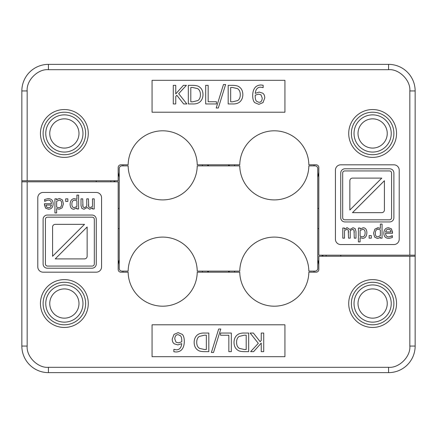 <?xml version="1.0" encoding="UTF-8"?>
<svg xmlns="http://www.w3.org/2000/svg" width="437" height="437" viewBox="0 0 437 437"><rect width="100%" height="100%" fill="white"/><g stroke="black" fill="none" stroke-linecap="round" stroke-linejoin="round"><path stroke-width="0.66" d="M314.034 271.115A39.729 39.729 0 0 1 314.034 271.65A39.729 39.729 0 0 1 314.034 272.18M234.582 272.18A39.729 39.729 0 0 1 234.576 271.65A39.729 39.729 0 0 1 234.582 271.115M202.418 271.115A39.729 39.729 0 0 1 202.424 271.65A39.729 39.729 0 0 1 202.418 272.18M122.966 272.18A39.729 39.729 0 0 1 122.966 271.65A39.729 39.729 0 0 1 122.966 271.115M202.418 164.82A39.729 39.729 0 0 1 202.424 165.35A39.729 39.729 0 0 1 202.418 165.885M122.966 165.885A39.729 39.729 0 0 1 122.966 165.35A39.729 39.729 0 0 1 122.966 164.82M314.034 164.82A39.729 39.729 0 0 1 314.034 165.35A39.729 39.729 0 0 1 314.034 165.885M234.582 165.885A39.729 39.729 0 0 1 234.576 165.35A39.729 39.729 0 0 1 234.582 164.82M229.267 272.18A45.044 45.044 0 0 1 229.261 271.65A45.044 45.044 0 0 1 229.267 271.115M317.754 259.769A45.044 45.044 0 0 1 318.819 264.751M118.181 264.751A45.044 45.044 0 0 1 119.246 259.769M207.733 271.115A45.044 45.044 0 0 1 207.739 271.65A45.044 45.044 0 0 1 207.733 272.18M207.733 164.82A45.044 45.044 0 0 1 207.739 165.35A45.044 45.044 0 0 1 207.733 165.885M119.246 177.231A45.044 45.044 0 0 1 118.181 172.249M318.819 172.249A45.044 45.044 0 0 1 317.754 177.231M229.267 165.885A45.044 45.044 0 0 1 229.261 165.35A45.044 45.044 0 0 1 229.267 164.82M340.74 256.235L340.74 255.175M96.26 180.765L96.26 181.825M326.128 255.175L326.128 256.235M322.938 255.175L322.938 256.235M114.062 181.825L114.062 180.765M110.872 181.825L110.872 180.765M88.285 133.46A23.915 23.915 0 0 0 64.37 109.545A23.915 23.915 0 0 0 40.45 133.46A23.915 23.915 0 0 0 64.37 157.38A23.915 23.915 0 0 0 88.285 133.46M396.55 133.46A23.915 23.915 0 0 0 372.63 109.545A23.915 23.915 0 0 0 348.715 133.46A23.915 23.915 0 0 0 372.63 157.38A23.915 23.915 0 0 0 396.55 133.46M49.752 133.46A14.618 14.618 0 0 1 64.37 118.848A14.618 14.618 0 0 1 78.982 133.46A14.618 14.618 0 0 1 64.37 148.077A14.618 14.618 0 0 1 49.752 133.46M358.018 133.46A14.618 14.618 0 0 1 372.63 118.848A14.618 14.618 0 0 1 387.248 133.46A14.618 14.618 0 0 1 372.63 148.077A14.618 14.618 0 0 1 358.018 133.46M85.63 133.46A21.26 21.26 0 0 1 64.37 154.72A21.26 21.26 0 0 1 43.11 133.46A21.26 21.26 0 0 1 64.37 112.205A21.26 21.26 0 0 1 85.63 133.46M393.89 133.46A21.26 21.26 0 0 1 372.63 154.72A21.26 21.26 0 0 1 351.37 133.46A21.26 21.26 0 0 1 372.63 112.205A21.26 21.26 0 0 1 393.89 133.46M45.765 133.46A18.6 18.6 0 0 1 64.37 114.86A18.6 18.6 0 0 1 82.97 133.46A18.6 18.6 0 0 1 64.37 152.065A18.6 18.6 0 0 1 45.765 133.46M354.03 133.46A18.6 18.6 0 0 1 372.63 114.86A18.6 18.6 0 0 1 391.235 133.46A18.6 18.6 0 0 1 372.63 152.065A18.6 18.6 0 0 1 354.03 133.46M352.512 212.655A2.655 2.655 0 0 1 352.484 212.655L384.413 180.727A2.655 2.655 0 0 1 384.413 180.754L384.413 209.995A2.655 2.655 0 0 1 381.752 212.655L352.512 212.655M349.857 209.995L349.857 180.754A2.655 2.655 0 0 1 352.512 178.099L381.752 178.099A2.655 2.655 0 0 1 381.78 178.099L349.857 210.022A2.655 2.655 0 0 1 349.857 209.995M360.093 236.264L362.328 236.821C364.141 236.788 365.07 235.521 365.119 233.014C365.163 230.638 364.382 229.42 362.776 229.359L360.093 230.507L360.093 236.264L360.601 236.483M380.354 229.84L378.136 229.305C376.328 229.343 375.394 230.616 375.334 233.134C375.296 235.559 376.093 236.788 377.732 236.821L380.354 235.696L380.354 229.84L378.136 229.305C376.328 229.343 375.394 230.616 375.334 233.134M260.96 94.791L258.578 94.141L255.257 95.168L255.213 96.342C255.274 98.855 255.716 100.494 256.541 101.253L258.862 102.313C260.987 102.313 262.107 100.881 262.222 98.03L260.96 94.791L258.578 94.141L255.257 95.168M197.824 100.576L192.684 101.816L197.824 100.576C199.556 99.461 200.419 97.484 200.419 94.638C200.414 91.775 199.474 89.765 197.6 88.607L192.684 87.493L190.8 87.493L190.8 101.816L192.684 101.816M237.684 100.576C239.41 99.461 240.274 97.484 240.274 94.638C240.268 91.775 239.329 89.765 237.455 88.607L232.544 87.493L230.66 87.493L230.66 101.816L232.544 101.816L237.684 100.576L232.544 101.816M342.684 217.697A2.125 2.125 0 0 0 344.809 219.822L389.454 219.822A2.125 2.125 0 0 0 391.585 217.697L391.585 173.052A2.125 2.125 0 0 0 389.454 170.927L344.809 170.927A2.125 2.125 0 0 0 342.684 173.052L342.684 217.697M390.913 231.965L390.334 229.928L388.417 229.141L386.395 229.938L385.565 231.965L390.913 231.965M365.119 233.014C365.163 230.638 364.382 229.42 362.776 229.359M258.862 102.313C260.987 102.313 262.107 100.881 262.222 98.03M240.274 94.638C240.268 91.775 239.329 89.765 237.455 88.607M340.734 173.03A4.239 4.239 0 0 1 344.979 168.791L389.657 168.791A4.239 4.239 0 0 1 393.895 173.03L393.895 217.708A4.239 4.239 0 0 1 389.657 221.952L344.979 221.952A4.239 4.239 0 0 1 340.734 217.708L340.734 173.03M388.935 238.383C385.614 238.318 383.915 236.57 383.833 233.145C384.003 229.693 385.565 227.895 388.52 227.743L391.448 228.868L392.579 233.265L385.565 233.265C385.631 235.652 386.745 236.859 388.914 236.898L392.388 235.674L392.388 237.531L388.935 238.383C385.614 238.318 383.915 236.57 383.833 233.145M366.878 232.817C366.687 236.351 365.266 238.198 362.612 238.351L360.093 237.641L360.093 241.885L358.389 241.885L358.389 228.027L360.093 228.027L360.093 229.086L363.191 227.743C365.578 227.885 366.807 229.578 366.878 232.817M354.287 238.154L354.003 230.07L352.583 229.359L350.217 230.616L350.25 238.154L348.546 238.154L348.262 230.07L346.836 229.359L344.509 230.583L344.509 238.154L342.799 238.154L342.799 228.027L344.509 228.027L344.509 229.141L347.273 227.743L349.922 229.491L353.02 227.743L355.139 228.606L355.991 231.479L355.991 238.154L354.287 238.154M371.297 238.154L369.134 238.154L369.134 235.576L371.297 235.576L371.297 238.154M382.064 238.154L380.354 238.154L380.354 237.127L378.988 238.078L377.339 238.438L374.613 237.083L373.575 233.167L374.864 229.152L377.852 227.743L380.354 228.431L380.354 224.055L382.064 224.055L382.064 238.154M263.008 102.597L264.756 97.926L263.008 102.597L258.846 104.345L254.749 102.657C253.422 101.34 252.739 99.052 252.695 95.785C252.684 92.535 253.362 89.946 254.733 88.006C256.109 86.062 258.207 85.062 261.031 85.007L263.145 85.259L263.145 87.657L260.703 87.16C257.519 87.181 255.705 89.252 255.257 93.371L259.136 92.076L262.735 93.174C264.095 94.206 264.767 95.79 264.756 97.926C264.767 95.79 264.095 94.206 262.735 93.174M202.997 94.665C202.883 98.199 201.621 100.8 199.196 102.46C197.562 103.553 195.366 104.05 192.608 103.951L188.331 103.951L188.331 85.352L192.564 85.352C195.831 85.384 198.054 85.876 199.228 86.826C201.681 88.427 202.937 91.038 202.997 94.665C202.937 91.038 201.681 88.427 199.228 86.826M186.85 103.951L183.638 103.951L176.843 95.299L175.756 96.522L175.756 103.951L173.281 103.951L173.281 85.352L175.756 85.352L175.756 93.9L183.382 85.352L186.397 85.352L178.695 93.66L186.85 103.951M216.457 103.951L205.68 103.951L205.68 85.352L208.154 85.352L208.154 101.755L216.457 101.755L216.457 103.951M225.607 84.521L218.325 107.994L216.217 107.994L223.465 84.521L225.607 84.521M242.852 94.665C242.743 98.199 241.475 100.8 239.055 102.46C237.422 103.553 235.226 104.05 232.468 103.951L228.185 103.951L228.185 85.352L232.424 85.352C235.685 85.384 237.908 85.876 239.083 86.826C241.535 88.427 242.792 91.038 242.852 94.665C242.792 91.038 241.535 88.427 239.083 86.826M392.289 235.674L390.989 236.45M388.914 236.898C386.745 236.859 385.631 235.652 385.565 233.265M392.579 232.337L391.448 228.868M355.991 231.479L355.139 228.606M347.273 227.743L346.601 227.814M344.509 230.583L346.836 229.359L348.262 230.07L348.546 232.293M350.217 230.616L350.72 230.173M352.457 229.365L354.003 230.07L354.287 232.293M380.354 228.431L379.868 228.18M378.316 227.759L374.864 229.152L373.575 233.167L374.613 237.083M377.339 238.438L378.988 238.078M260.703 87.16L263.036 87.657M263.145 85.259L261.031 85.007C258.207 85.062 256.109 86.062 254.733 88.006C253.362 89.946 252.684 92.535 252.695 95.785C252.739 99.052 253.422 101.34 254.749 102.657L258.846 104.345M192.608 103.951C195.366 104.05 197.562 103.553 199.196 102.46M232.468 103.951C235.226 104.05 237.422 103.553 239.055 102.46M21.85 90.945L27.165 90.945C26.215 80.424 37.904 68.735 48.425 69.685L388.575 69.685L388.575 64.37L48.425 64.37A26.575 26.575 0 0 0 21.85 90.945L21.85 180.765L118.181 180.765L118.181 167.475A2.655 2.655 0 0 1 120.841 164.82L128.15 164.82A34.545 34.545 0 0 1 162.695 130.805A34.545 34.545 0 0 1 197.234 164.82L239.766 164.82A34.545 34.545 0 0 1 274.305 130.805A34.545 34.545 0 0 1 308.85 164.82L316.159 164.82A2.655 2.655 0 0 1 318.819 167.475L318.819 255.175L415.15 255.175L415.15 256.235L409.835 256.235L409.835 346.055C410.785 356.576 399.096 368.265 388.575 367.315L48.425 367.315C37.904 368.265 26.215 356.576 27.165 346.055L21.85 346.055L21.85 112.735M340.794 255.175L340.794 256.235M335.425 239.23A5.315 5.315 0 0 0 340.74 244.545L393.89 244.545A5.315 5.315 0 0 0 399.205 239.23L399.205 170.135A5.315 5.315 0 0 0 393.89 164.82L340.74 164.82A5.315 5.315 0 0 0 335.425 170.135L335.425 239.23M152.065 112.205L284.935 112.205L284.935 80.315L152.065 80.315L152.065 112.205M388.575 64.37A26.575 26.575 0 0 1 415.15 90.945L415.15 255.175M348.715 303.54A23.915 23.915 0 0 0 372.63 327.455A23.915 23.915 0 0 0 396.55 303.54A23.915 23.915 0 0 0 372.63 279.62A23.915 23.915 0 0 0 348.715 303.54M40.45 303.54A23.915 23.915 0 0 0 64.37 327.455A23.915 23.915 0 0 0 88.285 303.54A23.915 23.915 0 0 0 64.37 279.62A23.915 23.915 0 0 0 40.45 303.54M387.248 303.54A14.618 14.618 0 0 1 372.63 318.152A14.618 14.618 0 0 1 358.018 303.54A14.618 14.618 0 0 1 372.63 288.923A14.618 14.618 0 0 1 387.248 303.54M78.982 303.54A14.618 14.618 0 0 1 64.37 318.152A14.618 14.618 0 0 1 49.752 303.54A14.618 14.618 0 0 1 64.37 288.923A14.618 14.618 0 0 1 78.982 303.54M351.37 303.54A21.26 21.26 0 0 1 372.63 282.28A21.26 21.26 0 0 1 393.89 303.54A21.26 21.26 0 0 1 372.63 324.795A21.26 21.26 0 0 1 351.37 303.54M43.11 303.54A21.26 21.26 0 0 1 64.37 282.28A21.26 21.26 0 0 1 85.63 303.54A21.26 21.26 0 0 1 64.37 324.795A21.26 21.26 0 0 1 43.11 303.54M391.235 303.54A18.6 18.6 0 0 1 372.63 322.14A18.6 18.6 0 0 1 354.03 303.54A18.6 18.6 0 0 1 372.63 284.935A18.6 18.6 0 0 1 391.235 303.54M82.97 303.54A18.6 18.6 0 0 1 64.37 322.14A18.6 18.6 0 0 1 45.765 303.54A18.6 18.6 0 0 1 64.37 284.935A18.6 18.6 0 0 1 82.97 303.54M84.488 224.345A2.655 2.655 0 0 1 84.516 224.345L52.587 256.273A2.655 2.655 0 0 1 52.587 256.246L52.587 227.005A2.655 2.655 0 0 1 55.248 224.345L84.488 224.345M87.143 227.005L87.143 256.246A2.655 2.655 0 0 1 84.488 258.901L55.248 258.901A2.655 2.655 0 0 1 55.22 258.901L87.143 226.978A2.655 2.655 0 0 1 87.143 227.005M46.087 205.035L46.666 207.072L48.583 207.859L50.605 207.062L51.435 205.035L46.087 205.035L46.125 205.559M46.666 207.072L46.928 207.351M76.907 200.736L74.672 200.179C72.859 200.212 71.93 201.479 71.881 203.986C71.837 206.362 72.618 207.58 74.224 207.641L76.907 206.493L76.907 200.736L74.672 200.179C72.859 200.212 71.93 201.479 71.881 203.986M176.04 342.209L178.422 342.859L181.743 341.832L181.787 340.658C181.726 338.145 181.284 336.506 180.459 335.747L178.138 334.687C176.013 334.687 174.893 336.119 174.778 338.97L176.04 342.209L178.422 342.859L181.743 341.832M239.176 336.424L244.316 335.184L239.176 336.424C237.444 337.539 236.581 339.516 236.581 342.362L236.696 343.974M199.316 336.424L204.456 335.184L199.316 336.424C197.59 337.539 196.726 339.516 196.726 342.362C196.732 345.225 197.671 347.235 199.545 348.393L204.456 349.507L206.34 349.507L206.34 335.184L204.456 335.184M94.316 219.303A2.125 2.125 0 0 0 92.191 217.178L47.546 217.178A2.125 2.125 0 0 0 45.415 219.303L45.415 263.948A2.125 2.125 0 0 0 47.546 266.073L92.191 266.073A2.125 2.125 0 0 0 94.316 263.948L94.316 219.303M56.646 201.304L56.646 207.16L58.864 207.695C60.672 207.657 61.606 206.384 61.666 203.866C61.704 201.441 60.907 200.212 59.268 200.179L56.646 201.304M180.459 335.747L178.138 334.687C176.013 334.687 174.893 336.119 174.778 338.97M236.581 342.362C236.586 345.225 237.526 347.235 239.4 348.393L244.316 349.507L246.2 349.507L246.2 335.184L244.316 335.184M96.266 263.97A4.239 4.239 0 0 1 92.021 268.209L47.343 268.209A4.239 4.239 0 0 1 43.105 263.97L43.105 219.292A4.239 4.239 0 0 1 47.343 215.048L92.021 215.048A4.239 4.239 0 0 1 96.266 219.292L96.266 263.97M48.065 198.617C51.386 198.682 53.085 200.43 53.167 203.855C52.997 207.307 51.435 209.105 48.48 209.257L45.552 208.132L44.421 203.735L51.435 203.735C51.369 201.348 50.255 200.141 48.086 200.102L44.612 201.326L44.612 199.469L48.065 198.617C51.386 198.682 53.085 200.43 53.167 203.855M70.122 204.183C70.313 200.649 71.734 198.802 74.388 198.649L76.907 199.359L76.907 195.115L78.611 195.115L78.611 208.973L76.907 208.973L76.907 207.914L73.809 209.257C71.422 209.115 70.193 207.422 70.122 204.183M82.713 198.846L82.997 206.93L84.417 207.641L86.783 206.384L86.75 198.846L88.454 198.846L88.738 206.93L90.164 207.641L92.491 206.417L92.491 198.846L94.201 198.846L94.201 208.973L92.491 208.973L92.491 207.859L89.727 209.257L87.078 207.509L83.98 209.257L81.861 208.394L81.009 205.521L81.009 198.846L82.713 198.846M65.703 198.846L67.866 198.846L67.866 201.424L65.703 201.424L65.703 198.846M54.936 198.846L56.646 198.846L56.646 199.873L58.012 198.922L59.661 198.562L62.387 199.917L63.425 203.833L62.136 207.848L59.148 209.257L56.646 208.569L56.646 212.945L54.936 212.945L54.936 198.846M173.992 334.403L172.244 339.074L173.992 334.403L178.154 332.655L182.251 334.343C183.578 335.66 184.261 337.948 184.305 341.215C184.316 344.465 183.638 347.054 182.267 348.994C180.891 350.938 178.793 351.938 175.969 351.993L173.855 351.741L173.855 349.343L176.297 349.84C179.481 349.818 181.295 347.748 181.743 343.629L177.864 344.924L174.265 343.826C172.905 342.794 172.233 341.21 172.244 339.074C172.233 341.21 172.905 342.794 174.265 343.826M234.003 342.335C234.117 338.801 235.379 336.2 237.804 334.54C239.438 333.447 241.634 332.95 244.392 333.049L248.669 333.049L248.669 351.648L244.436 351.648C241.169 351.616 238.946 351.124 237.772 350.174C235.319 348.573 234.063 345.962 234.003 342.335C234.063 345.962 235.319 348.573 237.772 350.174M250.15 333.049L253.362 333.049L260.157 341.701L261.244 340.478L261.244 333.049L263.719 333.049L263.719 351.648L261.244 351.648L261.244 343.1L253.618 351.648L250.603 351.648L258.305 343.34L250.15 333.049M220.543 333.049L231.32 333.049L231.32 351.648L228.846 351.648L228.846 335.245L220.543 335.245L220.543 333.049M211.393 352.479L218.675 329.006L220.783 329.006L213.535 352.479L211.393 352.479M194.148 342.335C194.257 338.801 195.525 336.2 197.945 334.54C199.578 333.447 201.774 332.95 204.532 333.049L208.815 333.049L208.815 351.648L204.576 351.648C201.315 351.616 199.092 351.124 197.917 350.174C195.465 348.573 194.208 345.962 194.148 342.335C194.208 345.962 195.465 348.573 197.917 350.174M44.711 201.326L46.011 200.55M48.086 200.102C50.255 200.141 51.369 201.348 51.435 203.735M44.421 204.663L45.552 208.132M81.009 205.521L81.861 208.394M92.491 206.417L90.164 207.641L88.738 206.93L88.454 204.707M84.417 207.641L82.997 206.93L82.713 204.707M59.148 209.257L62.136 207.848L63.425 203.833L62.387 199.917M59.661 198.562L58.012 198.922M176.297 349.84L173.964 349.343M173.855 351.741L175.969 351.993C178.793 351.938 180.891 350.938 182.267 348.994C183.638 347.054 184.316 344.465 184.305 341.215C184.261 337.948 183.578 335.66 182.251 334.343L178.154 332.655M244.392 333.049C241.634 332.95 239.438 333.447 237.804 334.54M204.532 333.049C201.774 332.95 199.578 333.447 197.945 334.54M409.835 256.235L318.819 256.235L318.819 269.525A2.655 2.655 0 0 1 316.159 272.18L308.85 272.18A34.545 34.545 0 0 1 274.305 306.195A34.545 34.545 0 0 1 239.766 272.18L197.234 272.18A34.545 34.545 0 0 1 162.695 306.195A34.545 34.545 0 0 1 128.15 272.18L120.841 272.18A2.655 2.655 0 0 1 118.181 269.525L118.181 181.825L21.85 181.825M96.206 181.825L96.206 180.765M101.575 197.77A5.315 5.315 0 0 0 96.26 192.455L43.11 192.455A5.315 5.315 0 0 0 37.795 197.77L37.795 266.865A5.315 5.315 0 0 0 43.11 272.18L96.26 272.18A5.315 5.315 0 0 0 101.575 266.865L101.575 197.77M284.935 324.795L152.065 324.795L152.065 356.685L284.935 356.685L284.935 324.795M415.15 256.235L415.15 346.055A26.575 26.575 0 0 1 388.575 372.63L48.425 372.63A26.575 26.575 0 0 1 21.85 346.055M197.234 165.885A34.545 34.545 0 0 1 162.695 199.9A34.545 34.545 0 0 1 128.15 165.885L121.901 165.885A2.655 2.655 0 0 0 119.246 168.54L119.246 268.46A2.655 2.655 0 0 0 121.901 271.115L128.15 271.115A34.545 34.545 0 0 1 162.695 237.1A34.545 34.545 0 0 1 197.234 271.115L239.766 271.115A34.545 34.545 0 0 1 274.305 237.1A34.545 34.545 0 0 1 308.85 271.115L315.099 271.115A2.655 2.655 0 0 0 317.754 268.46L317.754 168.54A2.655 2.655 0 0 0 315.099 165.885L308.85 165.885A34.545 34.545 0 0 1 274.305 199.9A34.545 34.545 0 0 1 239.766 165.885L197.234 165.885M228.6 164.82L228.6 165.885M208.4 165.885L208.4 164.82M317.754 208.4L318.819 208.4M318.819 228.6L317.754 228.6M208.4 272.18L208.4 271.115M228.6 271.115L228.6 272.18M119.246 228.6L118.181 228.6M118.181 208.4L119.246 208.4M114.86 180.765L114.86 181.825M322.14 256.235L322.14 255.175M388.575 69.685C399.096 68.735 410.785 80.424 409.835 90.945L415.15 90.945M409.835 90.945L409.835 255.175M27.165 180.765L27.165 90.945M48.425 64.37L48.425 69.685M27.165 346.055L27.165 181.825M415.15 346.055L409.835 346.055M48.425 367.315L48.425 372.63M388.575 372.63L388.575 367.315"/></g></svg>

